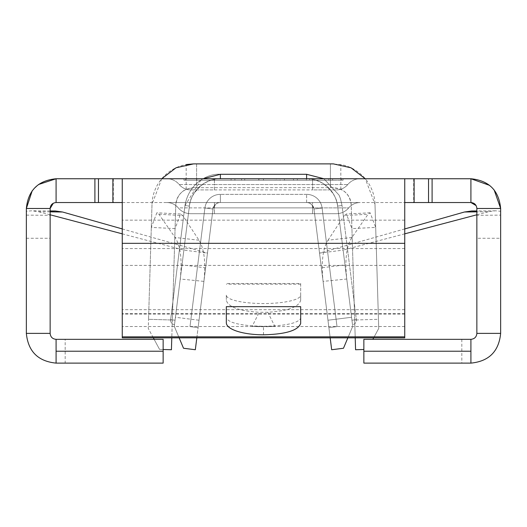 <?xml version="1.0" encoding="UTF-8"?>
<svg xmlns="http://www.w3.org/2000/svg" width="527" height="527" viewBox="0 0 527 527"><rect width="100%" height="100%" fill="white"/><g stroke="black" fill="none" stroke-linecap="round" stroke-linejoin="round"><path stroke-width="0.4" stroke-dasharray="2.63 1.98" d="M98.47 178.752L113.338 178.752L98.47 178.752L98.47 202.539L113.338 202.539L98.47 202.539M113.338 178.752L113.338 202.539M226.327 306.661L226.327 317.919C228.692 322.985 241.083 325.785 263.5 326.318L252.169 326.318L259.205 312.294C239.06 310.95 228.105 306.951 226.327 300.285L226.327 295.179A37.173 8.36 180 0 0 263.5 303.539A37.173 8.36 180 0 0 300.673 295.179L300.673 300.285C298.895 306.951 287.94 310.95 267.795 312.294L274.83 326.318L263.5 326.318C285.575 325.857 297.966 323.203 300.673 318.367L300.673 306.661M252.169 326.318A37.173 8.36 180 0 0 263.5 326.714A37.173 8.36 180 0 0 274.83 326.318M182.013 264.877L175.432 317.267L199.035 320.232L205.616 267.848L182.013 264.877L189.404 206.083A31.225 31.225 0 0 1 220.385 178.752L306.615 178.752A31.225 31.225 0 0 1 337.596 206.083L342.023 205.523L356.371 319.658A4.46 4.46 0 0 1 352.497 324.639L351.944 320.218L352.497 324.639A4.46 4.46 0 0 0 356.371 319.658A4.46 4.46 0 0 1 352.497 324.639M174.503 324.639L175.056 320.218L174.503 324.639A4.46 4.46 0 0 1 170.629 319.658L175.056 320.218L174.503 324.639A4.46 4.46 0 0 1 170.629 319.658L175.056 320.218L170.629 319.658A4.46 4.46 0 0 0 174.503 324.639L175.056 320.218L170.629 319.658L184.977 205.523L189.404 206.083L174.292 326.332L175.432 317.267L199.035 320.232L196.821 337.84M351.917 237.479L328.011 240.213C322.735 248.797 321.095 262.518 323.084 281.385L346.766 279.02L352.708 326.332L351.568 317.267L327.965 320.232L351.568 317.267L344.987 264.877L321.384 267.848L319.527 253.092L343.136 250.127L337.596 206.083L351.944 320.218L356.371 319.658L351.944 320.218L356.371 319.658L351.944 320.218L356.371 319.658L351.944 320.218L337.596 206.083L346.766 279.02C344.698 259.851 346.417 246.004 351.917 237.479L368.057 214.252L370.152 212.809L375.692 227.4L351.924 228.613L354.678 320.014L378.452 319.296L374.993 204.259A41.633 41.633 0 0 0 340.817 164.549L330.409 163.884L330.409 187.671L196.591 187.671L196.591 163.884L330.409 163.884L330.409 187.671L333.38 187.671C343.96 188.653 349.908 194.423 351.213 204.977L355.573 349.737L363.861 349.487M323.894 178.752L339.072 195.142L340.488 198.745L342.023 205.523L340.488 198.745L339.072 195.142L323.894 178.752L339.072 195.142L340.488 198.745L342.023 205.523L337.596 206.083L342.023 205.523L337.596 206.083L342.023 205.523L356.371 319.658L342.023 205.523L337.596 206.083A31.225 31.225 0 0 0 306.615 178.752L220.385 178.752A31.225 31.225 0 0 0 189.404 206.083L175.056 320.218L189.404 206.083L175.056 320.218L189.404 206.083L175.056 320.218L189.404 206.083L184.977 205.523L189.404 206.083L184.977 205.523L189.404 206.083L184.977 205.523L170.629 319.658L184.977 205.523C188.844 182.48 209.015 173.146 220.385 174.292L220.385 178.752C217.032 178.093 211.637 179.602 204.212 183.264C194.792 190.576 189.852 198.185 189.404 206.083A31.225 31.225 0 0 1 220.385 178.752A31.225 31.225 0 0 0 189.404 206.083A31.225 31.225 0 0 1 220.385 178.752A31.225 31.225 0 0 0 189.404 206.083A31.225 31.225 0 0 1 220.385 178.752L220.385 174.292C209.015 173.146 188.844 182.48 184.977 205.523L200.879 180.096L203.106 178.752M297.333 178.752L284.468 178.752L297.333 178.752L297.333 180.241L306.391 180.241L306.391 178.752L306.391 180.241L284.468 180.241L284.468 178.752L284.468 180.241L293.526 180.241L293.526 178.752L293.526 180.241L297.333 180.241L297.333 178.752M213.87 178.752L234.91 178.752L192.968 178.752L213.87 178.752L213.87 180.241L234.91 180.241L234.91 178.752M185.438 178.752L341.562 178.752L185.438 178.752L185.438 180.241L343.044 180.241L343.044 178.752L263.5 178.752L343.044 178.752L343.044 180.241L263.5 180.241L263.5 178.752L183.956 178.752L263.5 178.752L263.5 180.241L183.956 180.241L263.5 180.241L185.438 180.241L185.438 178.752M280.18 178.752L241.577 178.752L280.18 178.752L280.18 180.241L258.869 180.241L258.869 178.752M309.724 178.752L332.603 178.752L309.724 178.752L328.789 178.752L309.724 178.752L328.789 178.752L309.724 178.752L309.724 180.241L309.724 178.752L309.724 180.241L328.789 180.241L328.789 178.752L328.789 180.241L309.724 180.241L309.724 178.752L309.724 180.241L328.789 180.241L328.789 178.752L328.789 180.241L309.724 180.241L309.724 178.752M300.673 323.426L300.673 318.367M226.327 317.919L226.327 322.774M372.866 339.329L378.729 328.426L378.452 319.296L354.678 320.014L355.211 337.84M153.337 337.84L148.271 328.426L148.548 319.296L148.271 328.426L159.543 349.381L171.427 349.737L175.787 204.977C177.065 194.45 183.014 188.679 193.62 187.671L333.38 187.671L340.817 189.292A17.839 17.839 0 0 1 351.213 204.977L351.924 228.613L346.423 214.015L344.23 215.583L368.057 214.252M373.663 337.84L378.729 328.426L374.993 204.259L365.27 178.752M186.183 189.292L186.183 164.549A41.633 41.633 0 0 0 152.007 204.259L148.548 319.296L172.322 320.014L175.787 204.977A17.839 17.839 0 0 1 186.183 189.292L193.62 187.671L196.591 187.671L196.591 163.884L193.62 163.884M161.736 178.752L152.007 204.259L148.548 319.296L172.322 320.014L171.789 337.84M163.139 349.487L159.543 349.381L154.134 339.329M175.076 228.613L151.308 227.4L156.848 212.809L158.943 214.252L175.083 237.479C180.577 245.931 182.296 259.778 180.234 279.02L203.916 281.385C205.912 262.591 204.272 248.863 198.989 240.213L182.77 215.583L180.577 214.015L175.076 228.613M122.251 233.836L183.864 250.127L207.473 253.092L213.007 209.048C215.253 204.087 217.71 201.913 220.385 202.539L306.615 202.539L220.385 202.539L306.615 202.539L306.615 194.364A15.612 15.612 0 0 1 322.109 208.027L337.01 326.588L328.894 327.61L313.993 209.048L328.894 327.61L313.993 209.048L328.894 327.61L313.993 209.048L328.894 327.61L337.01 326.588L322.109 208.027A15.612 15.612 0 0 0 306.615 194.364A15.612 15.612 0 0 1 322.109 208.027L337.01 326.588L322.109 208.027A15.612 15.612 0 0 0 306.615 194.364A15.612 15.612 0 0 1 322.109 208.027A15.612 15.612 0 0 0 306.615 194.364L306.615 202.539A7.437 7.437 0 0 1 313.993 209.048A7.437 7.437 0 0 0 306.615 202.539L220.385 202.539L306.615 202.539A7.437 7.437 0 0 1 313.993 209.048A7.437 7.437 0 0 0 306.615 202.539A7.437 7.437 0 0 1 313.993 209.048L322.109 208.027L313.993 209.048A7.437 7.437 0 0 0 306.615 202.539C309.296 201.927 311.753 204.101 313.993 209.048L319.527 253.092L313.993 209.048A7.437 7.437 0 0 0 306.615 202.539L220.385 202.539A7.437 7.437 0 0 0 213.007 209.048L195.326 349.737L183.521 348.255L174.292 326.332L179.14 337.84M328.011 240.213L344.23 215.583M404.749 228.929L319.527 253.092L331.674 349.737L343.479 348.255L352.708 326.332L347.86 337.84M158.943 214.252L182.77 215.583M198.989 240.213L175.083 237.479M321.384 267.848L330.179 337.84M306.615 178.752L306.615 174.292L306.615 178.752A31.225 31.225 0 0 1 337.596 206.083A31.225 31.225 0 0 0 306.615 178.752A31.225 31.225 0 0 1 337.596 206.083A31.225 31.225 0 0 0 306.615 178.752A31.225 31.225 0 0 1 337.596 206.083C337.128 198.178 332.201 190.576 322.807 183.277C315.35 179.582 309.955 178.073 306.615 178.752L220.385 178.752L220.385 174.292L306.615 174.292L306.615 178.752L220.385 178.752M213.007 209.048L198.106 327.61L189.99 326.588L198.106 327.61L189.99 326.588L198.106 327.61L189.99 326.588L198.106 327.61L213.007 209.048L198.106 327.61L213.007 209.048L198.106 327.61L213.007 209.048L204.891 208.027L189.99 326.588L204.891 208.027L189.99 326.588L204.891 208.027L189.99 326.588L204.891 208.027L213.007 209.048A7.437 7.437 0 0 1 220.385 202.539A7.437 7.437 0 0 0 213.007 209.048A7.437 7.437 0 0 1 220.385 202.539A7.437 7.437 0 0 0 213.007 209.048A7.437 7.437 0 0 1 220.385 202.539A7.437 7.437 0 0 0 213.007 209.048M122.251 228.929L207.473 253.092L205.616 267.848M306.615 202.539L220.385 202.539L220.385 194.364A15.612 15.612 0 0 0 204.891 208.027A15.612 15.612 0 0 1 220.385 194.364A15.612 15.612 0 0 0 204.891 208.027A15.612 15.612 0 0 1 220.385 194.364A15.612 15.612 0 0 0 204.891 208.027A15.612 15.612 0 0 1 220.385 194.364L220.385 202.539L220.385 194.364L220.385 202.539L220.385 194.364L220.385 202.539L306.615 202.539M337.596 206.083L351.944 320.218L337.596 206.083M404.749 233.836L343.136 250.127L344.987 264.877M306.615 194.364L220.385 194.364L306.615 194.364M337.01 326.588L328.894 327.61L337.01 326.588L328.894 327.61L337.01 326.588L322.109 208.027L337.01 326.588M50.137 211.854L38.57 211.716L31.699 210.793L26.35 211.287L26.35 333.38C28.129 351.423 38.043 361.338 56.086 363.116L163.139 363.116L163.139 339.329L65.183 339.329L65.183 363.116M50.137 214.779L38.57 211.716M476.098 205.583L476.863 208.488L476.863 215.299L500.65 215.128L500.65 211.287L495.301 210.793L488.43 211.716L476.863 211.854M53.28 203.251L56.086 202.539L470.914 202.539M50.137 208.488L50.137 333.38L26.35 333.38M26.35 209.687L26.35 211.287M32.2 190.787L38.471 184.542M470.914 178.752L56.086 178.752M489.629 185.385L494.135 189.918M500.65 208.488L500.65 211.287M476.863 214.779L488.43 211.716M166.855 202.539A14.868 14.868 0 0 1 178.284 207.895A14.868 14.868 0 0 0 166.855 202.539L360.145 202.539L166.855 202.539A14.868 14.868 0 0 1 178.284 207.895A16.08 16.08 0 0 0 190.642 213.692L336.358 213.692L190.642 213.692A16.08 16.08 0 0 1 178.284 207.895L312.564 207.895L312.564 213.692L312.564 207.895L348.716 207.895A16.08 16.08 0 0 1 336.358 213.692A16.08 16.08 0 0 0 348.716 207.895L312.564 207.895L312.564 202.539L312.564 207.895L214.436 207.895L214.436 213.692L214.436 207.895L178.284 207.895A16.08 16.08 0 0 0 190.642 213.692M428.53 202.539L413.662 202.539L428.53 202.539L428.53 178.752L413.662 178.752L428.53 178.752M404.749 337.84L404.749 202.539L122.251 202.539L122.251 178.752M312.564 178.752L214.436 178.752L360.145 178.752L312.564 178.752L312.564 184.542L312.564 178.752M214.436 178.752L166.855 178.752L214.436 178.752L214.436 184.542L347.78 184.542A16.08 16.08 0 0 1 360.145 178.752A16.08 16.08 0 0 0 347.78 184.542L312.564 184.542L312.564 189.904L336.358 189.904L312.564 189.904L312.564 184.542L214.436 184.542L214.436 178.752M226.327 295.179L226.327 300.285M300.673 300.285L300.673 283.48L226.327 283.48M300.673 295.179L300.673 283.48M461.817 339.329L461.817 363.116L363.861 363.116L363.861 339.329L470.914 339.329C474.524 338.973 476.507 336.99 476.863 333.38L476.863 215.299M50.137 333.38C50.493 336.99 52.476 338.973 56.086 339.329L56.086 363.116M56.086 351.226L56.086 339.329L65.183 339.329M461.817 363.116L470.914 363.116L470.914 339.329L470.914 351.226M470.914 363.116C488.957 361.338 498.871 351.423 500.65 333.38L500.65 238.276L476.863 238.276M500.65 333.38L476.863 333.38M500.65 238.276L500.65 215.128M26.35 238.276L50.137 238.276M26.35 215.128L50.137 215.299M122.251 337.84L122.251 202.539M404.749 202.539L404.749 178.752M404.749 265.397L122.251 265.397M404.749 248.573L122.251 248.573M267.795 312.294L259.205 312.294M360.145 202.539A14.868 14.868 0 0 0 348.716 207.895A14.868 14.868 0 0 1 360.145 202.539A14.868 14.868 0 0 0 348.716 207.895A16.08 16.08 0 0 1 336.358 213.692M336.358 189.904A14.868 14.868 0 0 0 347.78 184.542A14.868 14.868 0 0 1 336.358 189.904A14.868 14.868 0 0 0 347.78 184.542A16.08 16.08 0 0 1 360.145 178.752M214.436 189.904L312.564 189.904L190.642 189.904L214.436 189.904L214.436 184.542L179.22 184.542A16.08 16.08 0 0 0 166.855 178.752A16.08 16.08 0 0 1 179.22 184.542L214.436 184.542L214.436 189.904M190.642 189.904A14.868 14.868 0 0 1 179.22 184.542A14.868 14.868 0 0 0 190.642 189.904A14.868 14.868 0 0 1 179.22 184.542A16.08 16.08 0 0 0 166.855 178.752M183.956 180.241L183.956 178.752L183.956 180.241M341.562 180.241L263.5 180.241L341.562 180.241L341.562 178.752L341.562 180.241M263.5 180.241L263.5 178.752L263.5 180.241M234.91 180.241L214.199 180.241L214.199 178.752M214.199 180.241L192.968 180.241L192.968 178.752M192.968 180.241L213.87 180.241M214.021 180.241L196.782 180.241L231.096 180.241L214.021 180.241L214.021 178.752L196.782 178.752L231.096 178.752L214.021 178.752L214.021 180.241M196.782 180.241L196.782 178.752M231.096 180.241L231.096 178.752M258.869 180.241L241.577 180.241L241.577 178.752L241.577 180.241L244.745 180.241L244.745 178.752L244.745 180.241L258.994 180.241L258.994 178.752M258.994 180.241L276.365 180.241L276.365 178.752M276.365 180.241L258.75 180.241L258.75 178.752M258.75 180.241L241.577 180.241L258.81 180.241L258.81 178.752M258.81 180.241L275.16 180.241L275.16 178.752M275.16 180.241L280.18 180.241M332.603 180.241L332.603 178.752L332.603 180.241L309.724 180.241L332.603 180.241M263.5 334.803L263.5 326.318M340.817 189.292L340.817 164.556M404.749 326.516L122.251 326.516M404.749 309.698L122.251 309.698M404.749 313.67L122.251 313.67M404.749 220.154L122.251 220.154M300.673 284.152L226.327 284.152M214.436 202.539L214.436 207.895L214.436 202.539M306.615 174.292L220.385 174.292M413.662 178.752L413.662 202.539M404.749 314.052L122.251 314.052M50.137 210.945L31.699 210.813M495.301 210.813L476.863 210.945M180.577 214.002L156.848 212.796M370.152 212.796L346.423 214.002"/><path stroke-width="0.79" d="M263.5 334.803C285.772 334.27 298.163 330.475 300.673 323.426L300.673 306.661L226.327 306.661L226.327 322.774A37.173 12.029 180 0 0 263.5 334.803M363.861 349.487L355.573 349.737L355.211 337.84M373.663 337.84L372.866 339.329M365.27 178.752L350.995 167.79L333.38 163.884L193.62 163.884L186.183 164.549M193.62 163.884L176.031 167.777L161.736 178.752M154.134 339.329L153.337 337.84M171.789 337.84L171.427 349.737L163.139 349.487M196.821 337.84L195.326 349.737L183.521 348.255L179.14 337.84M347.86 337.84L343.479 348.255L331.674 349.737L330.179 337.84M122.251 228.929L62.555 212.006L50.137 211.854M122.251 233.836L50.137 214.779M476.863 211.854L464.445 212.006L404.749 228.929M464.445 212.006L471.757 210.971L476.863 211.413M476.098 205.583L470.914 202.539L470.914 178.752L489.629 185.385M53.28 203.251L50.137 208.488C50.493 204.878 52.476 202.895 56.086 202.539L112.89 202.539L112.89 178.752L98.47 178.752L98.47 202.539M50.137 211.413L55.243 210.965L62.555 212.006M38.471 184.542L56.086 178.752C38.036 180.524 28.129 190.438 26.35 208.488L26.35 209.687M56.086 363.116L56.086 351.226L163.139 351.226L163.139 363.116L56.086 363.116C38.043 361.338 28.129 351.423 26.35 333.38L26.35 208.488L32.2 190.787M494.135 189.918L500.65 208.488C498.871 190.438 488.964 180.524 470.914 178.752L432.094 178.752L432.094 202.539L470.914 202.539C474.524 202.895 476.507 204.878 476.863 208.488L476.863 333.38L500.65 333.38C498.871 351.423 488.957 361.338 470.914 363.116L363.861 363.116L363.861 339.329L470.914 339.329L470.914 351.226L363.861 351.226M404.749 233.836L476.863 214.779M112.89 178.752L428.53 178.752L428.53 202.539L432.094 202.539M428.53 202.539L404.749 202.539M122.251 202.539L112.89 202.539M56.086 202.539L56.086 178.752L98.47 178.752M428.53 178.752L432.094 178.752M122.251 178.752L122.251 337.84L404.749 337.84L404.749 336.852L122.251 336.852M404.749 178.752L404.749 336.852M470.914 351.226L470.914 363.116M163.139 351.226L163.139 339.329L56.086 339.329C52.476 338.973 50.493 336.99 50.137 333.38L50.137 208.488L26.35 208.488M476.863 208.488L500.65 208.488L500.65 333.38M26.35 333.38L50.137 333.38M476.863 333.38C476.507 336.99 474.524 338.973 470.914 339.329M56.086 339.329L56.086 351.226M323.894 178.752L306.615 174.292L323.894 178.752L306.615 174.292L220.385 174.292L220.385 178.752M306.615 174.292L306.615 178.752M404.749 243.336L122.251 243.336M94.906 178.752L94.906 202.539M414.11 178.752L414.11 202.539M220.385 174.292L203.106 178.752M55.243 210.978L50.137 210.945M476.863 210.945L471.757 210.978"/></g></svg>
